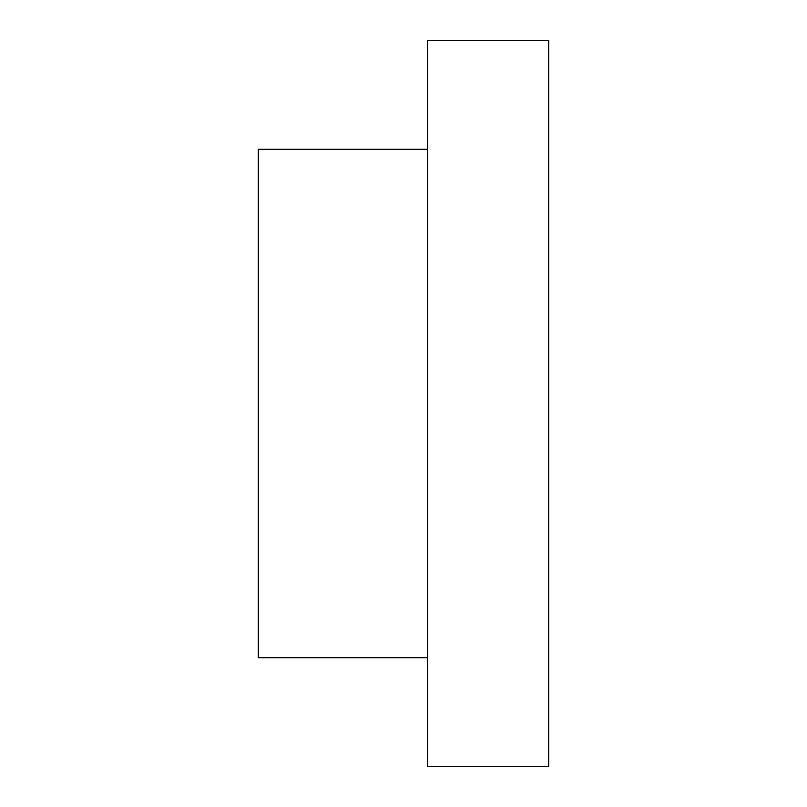 <?xml version="1.0" encoding="UTF-8"?>
<svg xmlns="http://www.w3.org/2000/svg" width="807" height="807" viewBox="0 0 807 807"><rect width="100%" height="100%" fill="white"/><g stroke="black" fill="none" stroke-linecap="round" stroke-linejoin="round"><path stroke-width="1.21" d="M427.71 403.5L427.71 766.65L548.76 766.65L548.76 40.35L427.71 40.35L427.71 403.5M427.71 657.705L258.24 657.705L258.24 149.295L427.71 149.295"/></g></svg>
